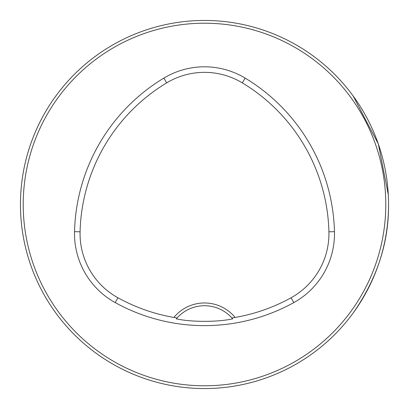 <?xml version="1.0" encoding="UTF-8"?>
<svg xmlns="http://www.w3.org/2000/svg" width="409" height="409" viewBox="0 0 409 409"><rect width="100%" height="100%" fill="white"/><g stroke="black" fill="none" stroke-linecap="round" stroke-linejoin="round"><path stroke-width="0.61" d="M353.151 313.023C377.057 278.795 388.857 242.619 388.55 204.5A184.05 184.05 0 0 0 112.475 45.108A184.05 184.05 0 0 0 112.475 363.892A184.05 184.05 0 0 0 388.55 204.5M388.284 194.592L378.325 143.963L353.151 95.977M380.472 150.573L379.572 147.721L380.472 150.573M261.279 29.428L258.427 28.528L261.279 29.428M380.472 258.427L379.572 261.279L380.472 258.427M258.585 380.421L259.035 380.283M28.528 150.573L29.428 147.721L28.528 150.573M147.721 29.428L150.573 28.528L147.721 29.428M150.573 380.472L147.721 379.572L150.573 380.472M29.428 261.279L28.528 258.427L29.428 261.279M235.098 317.45A39.571 39.571 0 0 0 173.902 317.45A179.081 179.081 0 0 1 117.879 297.742A73.252 73.252 0 0 1 80.082 231.811A179.081 179.081 0 0 1 166.703 82.858A73.252 73.252 0 0 1 242.297 82.858A179.081 179.081 0 0 1 328.918 231.811A73.252 73.252 0 0 1 291.121 297.742A179.081 179.081 0 0 1 235.098 317.45L231.969 318.033L232.665 318.836C218.017 322.18 191.08 322.19 176.335 318.836L177.031 318.033A36.81 36.81 0 0 1 231.969 318.033M173.902 317.45L177.031 318.033M115.195 302.594A184.628 184.628 0 0 0 293.805 302.594A78.799 78.799 0 0 0 334.465 231.673A184.628 184.628 0 0 0 245.16 78.104A78.799 78.799 0 0 0 163.84 78.104A184.628 184.628 0 0 0 74.535 231.673A78.799 78.799 0 0 0 115.195 302.594L117.879 297.742M385.789 204.5A181.289 181.289 0 0 0 113.855 47.5A181.289 181.289 0 0 0 113.855 361.5A181.289 181.289 0 0 0 385.789 204.5M291.121 297.742L293.805 302.594M166.703 82.858L163.84 78.104M80.082 231.811L74.535 231.673M328.918 231.811L334.465 231.673M242.297 82.858L245.16 78.104"/></g></svg>
